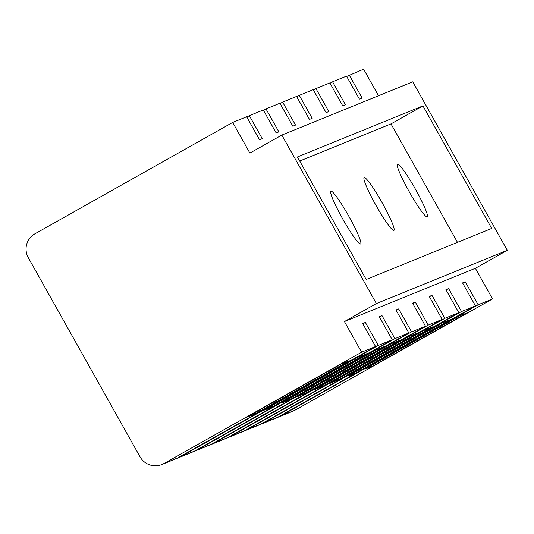 <?xml version="1.0" encoding="UTF-8"?>
<svg xmlns="http://www.w3.org/2000/svg" width="534" height="534" viewBox="0 0 534 534"><rect width="100%" height="100%" fill="white"/><g stroke="black" fill="none" stroke-linecap="round" stroke-linejoin="round"><path stroke-width="0.8" d="M429.443 296.771L431.959 295.355L444.855 318.331L247.088 429.71A17.569 17.455 67.9 0 1 243.744 431.152M244.392 430.804L230.441 436.478A17.569 17.455 67.9 0 1 228.465 437.433L242.416 431.759A17.569 17.455 67.9 0 0 244.392 430.804L442.152 319.425L429.263 296.45L431.959 295.355M462.738 283.227L465.254 281.812L462.557 282.907L475.447 305.882L461.503 311.556L448.607 288.58L445.91 289.682L458.799 312.657L444.855 318.331M465.254 281.812L478.15 304.787L492.542 298.927L294.781 410.306A17.569 17.455 67.9 0 1 292.806 411.26L278.855 416.934A17.569 17.455 67.9 0 1 277.253 417.501M362.853 323.858L365.369 322.443L362.673 323.537L375.569 346.513L361.618 352.186L344.43 321.555L475.353 268.295L492.542 298.927M365.369 322.443L378.266 345.418L392.216 339.744L379.32 316.769L382.017 315.667L394.913 338.643L408.857 332.969L395.968 309.994L398.664 308.899L411.56 331.874L425.505 326.201L412.615 303.225L415.312 302.124L428.208 325.099L442.152 319.425M230.441 436.478L428.208 325.099M323.397 386.055L417.715 332.936L409.258 336.38L314.94 389.5L323.397 386.055L322.836 385.054M228.465 437.433A17.569 17.455 67.9 0 1 227.097 437.927M245.113 430.664L259.063 424.991A17.569 17.455 67.9 0 0 261.039 424.036L458.799 312.657M338.696 379.834L433.014 326.715L424.557 330.159L330.239 383.272L338.696 379.834L338.129 378.826M277.687 417.261L263.736 422.935A17.569 17.455 67.9 0 1 261.76 423.889L275.711 418.215A17.569 17.455 -112.1 0 0 277.687 417.261L475.447 305.882M263.736 422.935L461.503 311.556M356.692 372.512L451.01 319.392L442.553 322.836L348.235 375.956L356.692 372.512L356.125 371.51M330.052 83.224L332.569 81.809L345.465 104.784L342.761 105.879L329.872 82.903L315.921 88.577L328.817 111.553L326.114 112.654L313.224 89.679L299.274 95.352L312.17 118.328L309.473 119.422L296.577 96.447L282.633 102.121L295.522 125.096L292.826 126.198L279.929 103.222L265.985 108.896L278.875 131.871L276.178 132.966L263.282 109.991L249.338 115.664L262.227 138.64L259.531 139.741L246.635 116.766L232.691 122.44L34.924 233.819A17.569 17.455 67.9 0 0 28.262 257.615L140.095 456.904A17.569 17.455 67.9 0 0 161.882 464.52L175.826 458.846A17.569 17.455 67.9 0 0 177.802 457.892L375.569 346.513M261.76 423.889A17.569 17.455 67.9 0 1 260.385 424.383M446.09 290.002L448.607 288.58M296.757 96.767L299.274 95.352M412.795 303.546L415.312 302.124M425.505 326.201L227.744 437.58A17.569 17.455 67.9 0 1 225.769 438.534L211.818 444.208A17.569 17.455 67.9 0 1 210.449 444.695M227.744 437.58L213.794 443.253L411.56 331.874M305.401 393.378L399.719 340.258L391.262 343.702L296.944 396.815L305.401 393.378L304.834 392.37M213.794 443.253A17.569 17.455 67.9 0 1 211.818 444.208M396.148 310.314L398.664 308.899M211.097 444.348L197.153 450.022A17.569 17.455 67.9 0 1 195.17 450.976L209.121 445.303A17.569 17.455 67.9 0 0 211.097 444.348L408.857 332.969M197.153 450.022L394.913 338.643M290.102 399.599L384.42 346.479L375.963 349.924L281.645 403.043L290.102 399.599L289.541 398.598M263.462 110.311L265.985 108.896M195.17 450.976A17.569 17.455 67.9 0 1 193.802 451.47M379.5 317.089L382.017 315.667M392.216 339.744L194.449 451.123A17.569 17.455 67.9 0 1 192.474 452.078L178.53 457.751A17.569 17.455 67.9 0 1 177.154 458.239M194.449 451.123L180.505 456.797L378.266 345.418M272.106 406.921L366.424 353.802L357.967 357.239L263.649 410.359L272.106 406.921L271.546 405.913M180.505 456.797A17.569 17.455 67.9 0 1 178.53 457.751M361.618 352.186L163.858 463.565A17.569 17.455 67.9 0 1 161.882 464.52M255.012 413.877L349.329 360.757L340.872 364.195L246.554 417.314L255.012 413.877L254.444 412.869M344.43 321.555L376.377 303.566L281.825 135.082L249.879 153.071L232.691 122.44M475.353 268.295L507.3 250.306L376.377 303.566M346.7 76.455L363.614 69.18L378.519 95.746M507.3 250.306L412.749 81.822L281.825 135.082M287.813 411.56L287.993 411.881L478.15 304.787M287.993 411.881L280.837 415.979A17.569 17.455 67.9 0 1 278.855 416.934M373.339 365.743L467.657 312.624L459.2 316.061L364.882 369.181L373.339 365.743L372.772 364.735M313.405 89.999L315.921 88.577M349.216 75.034L362.112 98.009L359.409 99.11L346.519 76.135L332.569 81.809M280.11 103.543L282.633 102.121M246.815 117.086L249.338 115.664M342.641 218.806A30.298 3.324 -119.4 0 1 330.873 191.145A30.298 3.324 -119.4 0 1 348.849 216.283A30.298 3.324 -119.4 0 1 360.617 243.951A30.298 3.324 -119.4 0 1 342.641 218.806M409.231 191.726A30.298 3.324 -119.4 0 1 397.463 164.058A30.298 3.324 -119.4 0 1 415.439 189.196A30.298 3.324 -119.4 0 1 427.2 216.864A30.298 3.324 -119.4 0 1 409.231 191.726M375.936 205.27A30.298 3.324 -119.4 0 1 364.168 177.602A30.298 3.324 -119.4 0 1 382.144 202.74A30.298 3.324 -119.4 0 1 393.905 230.408A30.298 3.324 -119.4 0 1 375.936 205.27M366.184 279.489L491.707 228.425L422.948 105.892L297.418 156.956L366.184 279.489M299.701 161.028L391.001 123.888L422.948 105.892M391.001 123.888L457.478 242.349M261.039 424.036L247.088 429.71M177.802 457.892L163.858 463.565M294.781 410.306L280.837 415.979"/></g></svg>
